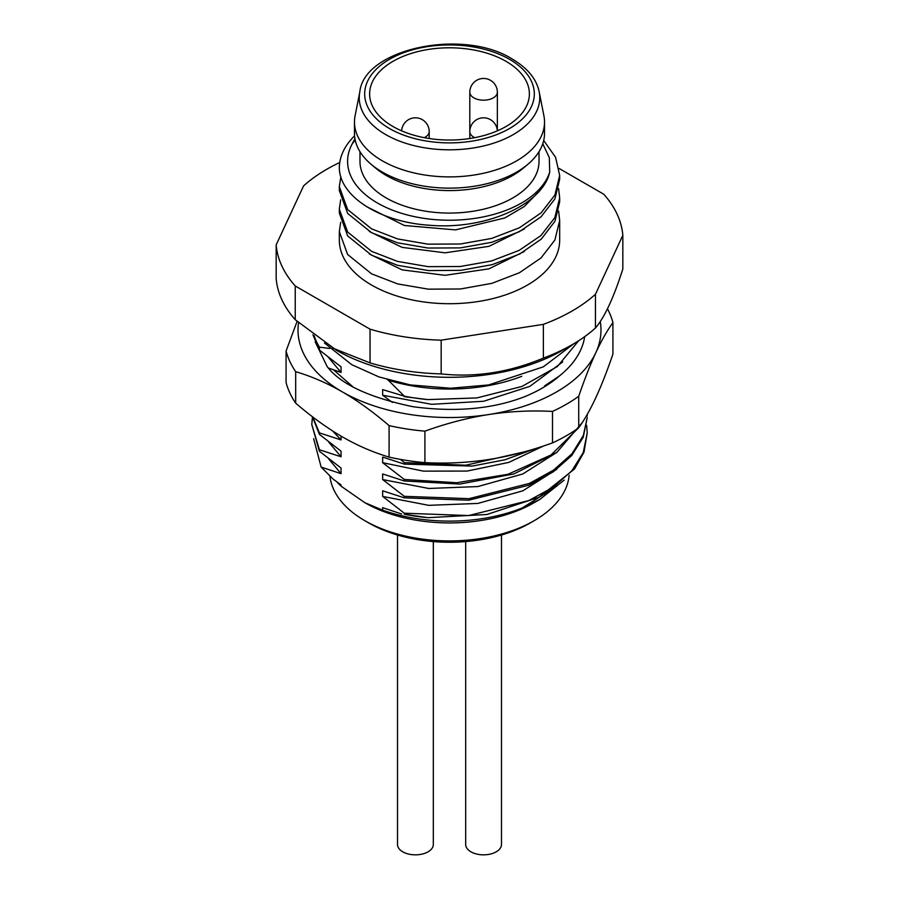 <?xml version="1.0" encoding="UTF-8"?>
<svg xmlns="http://www.w3.org/2000/svg" width="899" height="899" viewBox="0 0 899 899"><rect width="100%" height="100%" fill="white"/><g stroke="black" fill="none" stroke-linecap="round" stroke-linejoin="round"><path stroke-width="1.35" d="M505.98 61.312A79.876 46.119 0 0 0 418.934 51.31A79.876 46.119 0 0 0 369.624 93.923A79.876 46.119 0 0 0 393.02 126.534A79.876 46.119 0 0 0 480.066 136.524A79.876 46.119 0 0 0 529.376 93.923A79.876 46.119 0 0 0 505.98 61.312M539.175 91.81C536.489 78.977 527.499 68.043 512.228 59.019C462.974 27.757 364.151 48.748 359.825 91.81A90.26 52.108 0 0 0 385.682 134.558A90.26 52.108 0 0 0 488.708 144.649A90.26 52.108 0 0 0 539.175 91.81L543.917 115.825A95.024 54.861 180 0 1 544.524 122.028A95.024 54.861 180 0 1 485.865 172.72A95.024 54.861 180 0 1 382.311 160.82A95.024 54.861 0 0 1 354.476 122.028L354.476 133.277A95.024 54.861 0 0 0 371.141 164.315A95.024 54.861 0 0 0 382.311 172.069A95.024 54.861 180 0 0 527.859 164.315A95.024 54.861 180 0 0 544.524 133.277L544.524 122.028M359.825 91.81L355.083 115.825A95.024 54.861 0 0 0 354.476 122.028M527.859 164.315L523.319 168.135A89.518 51.681 180 0 1 386.199 175.44A89.518 51.681 0 0 1 375.681 168.135L371.141 164.315M355.184 139.952L352.228 143.84A101.913 58.84 0 0 0 424.98 218.502A101.913 58.84 0 0 0 549.705 172.102L549.311 157.606L542.76 143.784M359.982 151.684L359.982 161.393A89.518 51.681 0 0 0 386.199 197.937A89.518 51.681 0 0 0 483.752 209.141A89.518 51.681 0 0 0 539.018 161.393L539.018 151.684M352.228 143.84L354.936 138.704M559.672 175.44L559.672 179.328L554.93 198.848L541.108 216.771L519.397 231.661L491.663 242.314L460.299 247.899L428.003 248.034L397.56 242.809L371.59 232.74L347.733 213.524L339.328 190.566L339.328 186.689L347.655 209.557L371.59 228.852L397.56 238.92L428.003 244.157L460.299 244.011L491.663 238.426L519.397 227.773L541.108 212.883L554.93 194.959L559.672 175.429L555.604 157.336L543.693 140.502M339.328 186.689L340.856 176.721M558.616 188.633L559.672 197.937L554.818 217.682L540.917 235.56L519.184 250.372L491.461 260.968L460.187 266.52L428.07 266.655L397.493 261.395L371.59 251.349L347.643 232.021L339.328 209.175L340.654 199.87M558.616 211.119L559.672 220.424L554.874 240.055L541.041 257.934L519.431 272.734L491.809 283.365L460.445 288.984L428.351 289.163L397.661 283.927L371.59 273.835L347.632 254.496L339.328 231.672L340.654 222.368M369.365 254.012L402.134 269.869L445.072 275.319L488.966 268.823L524.375 251.428M369.365 231.515L402.134 247.382L445.084 252.821L488.966 246.337L524.387 228.93M366.489 206.59L404.359 225.492L455.535 229.897L504.935 217.918L524.274 206.523L537.984 192.498M354.577 135.839A110.172 63.604 0 0 0 339.339 167.192C338.901 196.128 379.951 222.323 430.003 225.278C485.685 230.043 542.67 204.68 549.705 172.102M339.328 209.175L339.328 213.063L347.677 235.954L371.59 255.226L397.763 265.351L428.486 270.565L460.693 270.352L492.225 264.643L519.689 253.99L541.288 239.1L554.975 221.233L559.672 201.814L559.672 197.937M339.328 231.672L339.328 240.1A110.172 63.604 0 0 0 371.59 285.073A110.172 63.604 0 0 0 491.663 298.873A110.172 63.604 0 0 0 559.672 240.1L559.672 220.424M339.755 162.494A173.529 100.182 0 0 0 303.559 185.902L276.173 244.91A173.529 100.182 0 0 0 295.232 285.972L370.051 329.169A173.529 100.182 0 0 0 441.162 340.17L543.378 324.359A173.529 100.182 0 0 0 595.441 294.299L622.827 235.291A173.529 100.182 0 0 0 603.768 194.229L559.077 168.428M595.441 294.299L595.441 328.034C604.566 317.369 613.691 297.693 622.827 269.026L622.827 235.291M543.378 324.359L543.378 358.094A173.529 100.182 0 0 0 572.202 344.677L572.202 344.677A173.529 100.182 0 0 0 595.441 328.034M572.202 344.677L562.459 350.295L572.202 344.677M276.173 244.91L276.173 278.645A173.529 100.182 0 0 0 295.232 319.707L336.541 350.295A159.752 92.237 0 0 0 562.459 350.295M332.641 348.048L370.051 362.904A173.529 100.182 0 0 0 441.162 373.905C475.245 377.636 509.317 372.366 543.378 358.094M295.232 285.972L295.232 319.707M370.051 329.169L370.051 362.904M441.162 340.17L441.162 373.905M521.746 376.333A129.456 74.741 180 0 1 388.267 380.165L387.312 379.603M578.653 340.743L557.414 366.511L521.937 386.446L476.919 397.931L427.958 399.594A137.716 79.505 0 0 1 404.303 396.167L388.278 380.165M329.753 348.464L319.415 347.16L319.415 350.048L312.931 334.765M404.303 396.167L382.659 389.604L382.659 395.223L392.425 402.415M400.46 459.4L404.303 462.603L404.303 464.109L382.659 457.074L382.659 462.693L404.303 479.47L404.303 480.976L382.659 473.942L382.659 479.56L404.303 496.338L404.303 497.844L382.659 490.809L382.659 496.428L404.303 513.205L404.303 514.239A137.716 79.505 0 0 0 427.958 517.667L486.887 514.498L538.951 497.271L574.54 468.975L584.024 452.096L587.216 432.981L583.249 452.579L571.753 470.885L553.29 487.168L528.769 500.574L468.649 515.565L404.303 513.205M427.958 517.667L404.303 514.239M401.696 514.014L382.659 507.665L382.659 510.171L364.78 502.665A119.814 69.178 0 0 0 534.22 502.665L539.838 499.417L522.431 507.868A127.388 73.549 180 0 1 382.659 510.171M313.65 438.678L321.134 467.075L333.259 479.212L341.058 484.898L341.058 486.157L364.78 502.665M321.134 467.075L341.058 473.661L341.058 468.042L319.415 451.253L319.415 449.747L341.058 456.793L341.058 451.174L319.415 434.386L319.415 432.88L341.058 439.926L341.058 436.116M328.495 368.028L341.058 372.456L341.058 366.837L319.415 350.048M314.133 335.675A137.716 79.505 0 0 0 319.415 347.16M427.958 399.594L404.303 396.65M319.415 432.88L312.807 417.024M312.447 416.754L319.415 434.386M319.415 449.747L311.784 424.553L312.47 416.878M311.784 424.553L319.415 451.253M562.729 361.892L529.893 386.345L483.628 401.257L431.655 404.325L382.659 395.223M341.058 372.456L328.472 357.454M524.072 451.905L465.794 465.233L404.303 462.603M404.303 464.109L472.211 466.087L505.002 459.76L534.478 448.893M404.303 480.976L459.782 484.067L513.823 473.975L556.874 452.366L582.316 422.508M578.63 427.834L550.986 454.995L508.025 474.267L456.692 482.729L404.303 479.47M404.303 497.844L468.649 500.204L528.758 485.224L553.301 471.806L571.742 455.535L583.249 437.217L587.216 417.63L583.35 435.464L571.955 453.781L553.615 470.076L529.455 483.404L469.02 498.664L404.303 496.338M587.193 414.506L587.216 416.113M586.62 425.294L587.216 432.981M341.058 439.926L332.574 430.902M543.502 446.005L508.823 462.389L467.12 471.065L423.339 471.132L382.659 462.693M341.058 456.793L328.472 441.78M556.807 452.411L522.813 473.964L477.875 486.561L428.722 488.472L382.659 479.56M556.807 469.278L522.813 490.832L477.886 503.429L428.722 505.339L382.659 496.428M341.058 473.661L328.472 458.647M556.807 486.145L522.431 507.868M341.058 486.157A127.388 73.549 180 0 1 336.799 481.853M564.179 480.088L539.838 499.417M569.157 475.245A119.814 69.178 180 0 1 534.22 520.656L534.22 520.656A119.814 69.178 180 0 1 364.78 520.656A119.814 69.178 180 0 1 329.911 476.021M530.331 522.903L534.22 520.656L530.331 522.903A114.308 65.998 180 0 1 368.669 522.903L364.78 520.656M584.665 336.653A135.648 78.314 180 0 1 559.347 376.007C550.154 384.008 538.726 390.851 525.095 396.515C493.169 409 455.849 412.416 413.135 406.741C369.073 397.538 340.395 384.131 327.112 366.511L315.167 341.777M298.547 322.73A151.493 87.461 0 0 0 342.384 391.908A151.493 87.461 0 0 0 488.708 414.54A151.493 87.461 0 0 0 595.823 352.689A151.493 87.461 0 0 0 600.262 321.516M352.689 386.615L333.181 369.556M544.547 385.941L559.347 376.007M297.086 321.415L286.073 351.003A165.259 95.418 0 0 0 295.681 371.68C311.47 376.344 327.034 383.086 342.384 391.908C357.723 400.808 373.287 412.045 389.087 425.609A165.259 95.418 0 0 0 424.912 431.16C446.488 423.362 467.75 417.821 488.708 414.54C509.666 411.337 530.938 410.292 552.503 411.416L552.503 442.904A165.259 95.418 0 0 0 578.731 427.755C584.519 419.754 590.216 409.73 595.823 397.673C601.442 385.525 607.14 371.006 612.927 354.094L612.927 322.606A165.259 95.418 0 0 0 607.466 308.762M578.731 427.755L578.731 396.279C584.519 379.367 590.216 364.837 595.823 352.689C601.442 340.631 607.14 330.607 612.927 322.606M286.073 351.003L286.073 382.491A165.259 95.418 0 0 0 295.681 403.168C311.47 416.743 327.034 427.98 342.384 436.88C357.723 445.702 373.287 452.433 389.087 457.097A165.259 95.418 0 0 0 424.912 462.637C446.488 463.76 467.75 462.715 488.708 459.513C509.666 456.231 530.938 450.691 552.503 442.904M424.912 462.637L424.912 431.16M295.681 403.168L295.681 371.68M389.087 457.097L389.087 425.609M578.731 396.279A165.259 95.418 180 0 1 552.503 411.416M397.515 535.006L397.515 844.498A17.901 10.338 0 0 0 402.752 851.814A17.901 10.338 180 0 0 422.272 854.05A17.901 10.338 180 0 0 433.318 844.498L433.318 541.569M465.682 541.569L465.682 844.498A17.901 10.338 0 0 0 470.919 851.814A17.901 10.338 180 0 0 490.438 854.05A17.901 10.338 180 0 0 501.485 844.498L501.485 535.006M509.475 59.289A84.821 48.973 0 0 0 389.525 59.289A84.821 48.973 0 0 0 389.525 128.546A84.821 48.973 0 0 0 509.475 128.546A84.821 48.973 0 0 0 509.475 59.289M469.806 92.237A13.777 13.777 0 0 1 490.472 80.303A13.777 13.777 0 0 1 497.361 92.237A13.777 7.956 180 0 1 488.854 99.575A13.777 7.956 180 0 1 473.84 97.856A13.777 7.956 0 0 1 469.806 92.237L469.806 131.591A13.777 7.956 0 0 0 473.84 137.21A13.777 7.956 180 0 0 474.728 137.682M401.662 130.849A13.777 13.777 0 0 1 422.305 119.657A13.777 13.777 0 0 1 429.194 131.591A13.777 7.956 180 0 1 424.272 137.682M497.361 92.237L497.361 130.838M429.194 131.591L429.194 138.525M497.338 130.849A13.777 13.777 0 0 0 490.472 119.657A13.777 13.777 0 0 0 469.806 131.591L469.806 138.525M573.944 343.654L543.333 366.837L488.595 384.941L450.534 388.244L410.214 384.907L378.985 376.939L351.644 364.612L324.472 343.002"/></g></svg>
